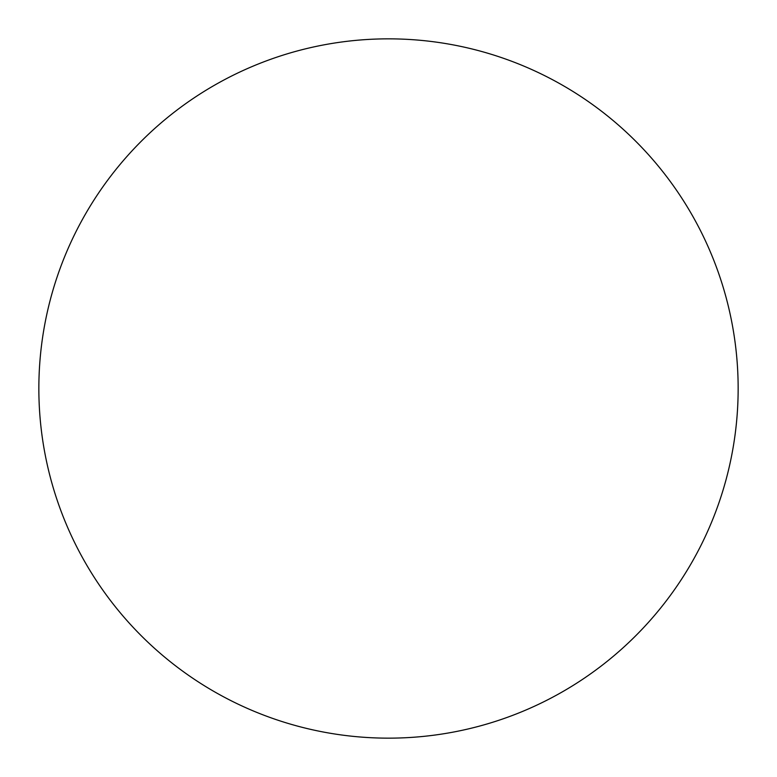 <?xml version="1.0" encoding="UTF-8"?>
<svg xmlns="http://www.w3.org/2000/svg" width="777" height="777" viewBox="0 0 777 777"><rect width="100%" height="100%" fill="white"/><g stroke="black" fill="none" stroke-linecap="round" stroke-linejoin="round"><path stroke-width="0.58" stroke-dasharray="3.88 2.91" d="M388.5 38.85A349.65 349.65 0 0 1 738.15 388.5A349.65 349.65 0 0 1 388.5 738.15A349.65 349.65 0 0 1 38.85 388.5A349.65 349.65 0 0 1 388.5 38.85"/><path stroke-width="1.17" d="M388.5 38.85A349.65 349.65 0 0 1 738.15 388.5A349.65 349.65 0 0 1 388.5 738.15A349.65 349.65 0 0 1 38.85 388.5A349.65 349.65 0 0 1 388.5 38.85"/></g></svg>

